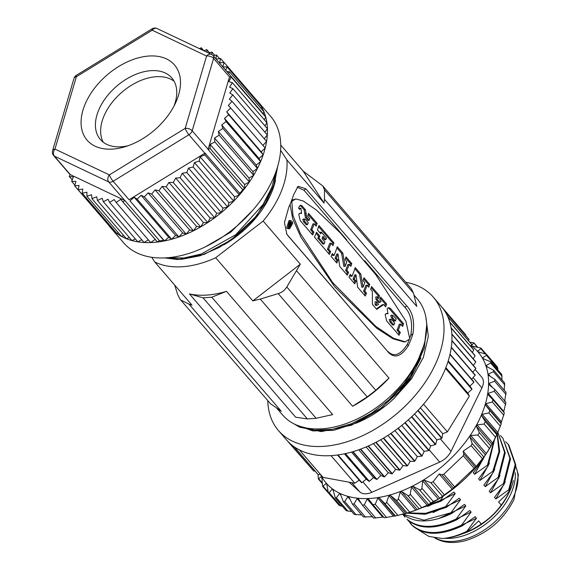 <?xml version="1.0" encoding="UTF-8"?>
<svg xmlns="http://www.w3.org/2000/svg" width="571" height="571" viewBox="0 0 571 571"><rect width="100%" height="100%" fill="white"/><g stroke="black" fill="none" stroke-linecap="round" stroke-linejoin="round"><path stroke-width="0.86" d="M387.887 435.402L410.235 461.332L407.501 465.779L383.612 438.05A102.202 64.452 139.3 0 0 390.707 433.553L414.596 461.289L410.235 461.332M320.252 474.144L318.261 474.651L294.372 446.922A102.202 64.452 139.3 0 0 313.75 454.673A102.202 64.452 139.3 0 0 337.711 454.973L361.6 482.702L359.173 480.161L354.827 483.266L323.029 477.363L299.347 449.877M361.914 482.659L338.025 454.923A102.202 64.452 139.3 0 0 345.141 453.652L369.03 481.389L366.254 479.176L361.914 482.659A102.202 64.452 139.3 0 1 361.6 482.702M369.358 481.317L345.462 453.581A102.202 64.452 139.3 0 0 352.721 451.725L376.61 479.454L373.498 477.599L369.358 481.317A102.202 64.452 139.3 0 1 369.03 481.389M376.939 479.362L353.049 451.625A102.202 64.452 139.3 0 0 360.38 449.199L384.269 476.928L380.857 475.436L376.939 479.362A102.202 64.452 139.3 0 1 376.61 479.454M384.604 476.806L360.708 449.077A102.202 64.452 139.3 0 0 368.067 446.094L391.956 473.823L388.259 472.702L384.604 476.806A102.202 64.452 139.3 0 1 384.269 476.928M373.405 443.596L395.66 469.426L392.291 473.68A102.202 64.452 139.3 0 1 391.956 473.823M392.291 473.68L368.395 445.944A102.202 64.452 139.3 0 0 375.725 442.425L399.614 470.161A102.202 64.452 139.3 0 0 399.943 469.99L376.046 442.261A102.202 64.452 139.3 0 0 383.284 438.235L407.18 465.972L403.005 465.629L399.943 469.99M414.91 461.075L391.021 433.339A102.202 64.452 139.3 0 0 397.916 428.407L421.805 456.143L417.287 456.586L414.91 461.075A102.202 64.452 139.3 0 1 414.596 461.289M422.112 455.908L398.223 428.179A102.202 64.452 139.3 0 0 404.868 422.84L428.764 450.576L424.117 451.404L422.112 455.908A102.202 64.452 139.3 0 1 421.805 456.143M429.057 450.326L405.16 422.59A102.202 64.452 139.3 0 0 411.513 416.894L435.402 444.631L430.67 445.844L429.057 450.326A102.202 64.452 139.3 0 1 428.764 450.576M435.68 444.366L411.791 416.63A102.202 64.452 139.3 0 0 417.794 410.62L441.683 438.35L436.894 439.941L435.68 444.366A102.202 64.452 139.3 0 1 435.402 444.631M441.947 438.078L418.051 410.342A102.202 64.452 139.3 0 0 448.007 361.579L471.896 389.315L467.756 393.034L469.369 396.074L447.386 431.854L442.746 433.739L441.947 438.078A102.202 64.452 139.3 0 1 441.683 438.35M471.996 389.008L448.107 361.272A102.202 64.452 139.3 0 0 449.962 354.491L473.859 382.227L469.94 386.146L471.996 389.008A102.202 64.452 139.3 0 1 471.896 389.315M267.799 401.106A102.202 64.452 -40.7 0 0 278.462 430.57A102.202 64.452 -40.7 0 0 305.785 445.43A102.202 64.452 -40.7 0 0 414.774 395.889A102.202 64.452 -40.7 0 0 433.318 297.163L441.283 306.406A102.202 64.452 139.3 0 1 441.69 306.884L465.586 334.62A102.202 64.452 139.3 0 1 465.736 334.806L441.847 307.077A102.202 64.452 139.3 0 1 444.995 311.452L468.891 339.188A102.202 64.452 139.3 0 1 469.019 339.395L445.123 311.659A102.202 64.452 139.3 0 1 447.685 316.484L471.575 344.22A102.202 64.452 139.3 0 1 471.675 344.449L447.785 316.712A102.202 64.452 139.3 0 1 449.734 321.951L473.623 349.688A102.202 64.452 139.3 0 1 473.694 349.93L449.805 322.194A102.202 64.452 139.3 0 1 451.126 327.804L475.022 355.54A102.202 64.452 139.3 0 1 475.065 355.797L451.176 328.068A102.202 64.452 139.3 0 1 451.861 334.006L475.75 361.736A102.202 64.452 139.3 0 1 475.764 362.014L451.875 334.278A102.202 64.452 139.3 0 1 451.918 340.502L475.807 368.238A102.202 64.452 139.3 0 1 475.8 368.523L451.904 340.787A102.202 64.452 139.3 0 1 451.311 347.247L475.2 374.983A102.202 64.452 139.3 0 1 475.158 375.275L451.268 347.539A102.202 64.452 139.3 0 1 450.034 354.191L473.93 381.92A102.202 64.452 139.3 0 1 473.859 382.227M433.318 297.163A102.202 64.452 -40.7 0 0 405.995 282.302A102.202 64.452 -40.7 0 0 405.76 282.26M395.66 469.426L399.614 470.161M475.158 375.275L471.617 379.244M475.8 368.523L472.845 372.242M475.764 362.014L473.38 365.411M473.216 358.802L475.065 355.797M473.694 349.93L472.36 352.457M471.675 344.449L470.804 346.411M469.019 339.395L468.548 340.701M465.736 334.806L465.586 335.355M310.239 467.035L286.842 440.291M314.964 470.918L313.807 471.125A102.202 64.452 139.3 0 1 313.629 470.961L289.733 443.232A102.202 64.452 139.3 0 1 286.428 439.813L278.462 430.57M318.261 474.651A102.202 64.452 139.3 0 1 318.061 474.508L294.172 446.779A102.202 64.452 139.3 0 1 289.911 443.396L313.807 471.125M354.827 483.266L331.016 455.629M337.497 455.001L359.173 480.161M344.406 453.809L366.254 479.176M351.508 452.068L373.498 477.599M358.752 449.784L380.857 475.436M366.075 446.95L388.259 472.702M380.7 439.734L403.005 465.629M394.918 430.62L417.287 456.586M401.734 425.431L424.117 451.404M408.286 419.863L430.67 445.844M414.525 413.968L436.894 439.941M420.399 407.794L442.746 433.739M423.546 404.189L447.386 431.854M445.858 367.617L467.756 393.034M469.369 396.074L445.544 368.423M448.214 360.929L469.94 386.146M357.275 422.718A81.239 51.233 139.3 0 0 394.14 398.322L411.498 378.858L423.339 357.467L428.336 336.312L425.937 317.583M426.68 327.469L424.274 347.882L414.789 370.258L398.993 391.777L379.38 409.493L356.939 422.847L333.621 430.348L312.829 430.912L296.213 424.924M394.14 398.322L410.128 379.037L420.813 358.131M414.082 295.221L417.394 299.068A88.89 56.058 139.3 0 1 420.22 302.83A88.89 56.058 139.3 0 1 383.791 401.948A88.89 56.058 139.3 0 1 282.709 415.103L276.778 408.215M280.739 145.063L303.187 171.122L322.815 185.982L324.478 189.808L413.475 293.116L416.787 306.434L324.456 199.265L324.043 203.04L286.878 159.901A88.89 56.058 -40.7 0 1 263.167 221.041L300.332 264.18L252.853 300.888L215.688 257.749A88.89 56.058 -40.7 0 1 154.812 262.018L191.977 305.157L188.915 304.065L281.246 411.241L270.468 403.69L180.015 299.204L177.702 294.615L174.669 285.072M278.213 293.601L367.21 396.909L352.607 406.238L260.283 299.068L278.213 293.601C281.903 292.48 284.765 290.268 286.792 286.97L300.332 264.18M352.607 406.238A88.89 56.058 -40.7 0 0 388.987 378.109L375.789 390.278L286.792 286.97M260.283 299.068L252.853 300.888M331.159 415.038A88.89 56.058 -40.7 0 0 331.515 414.931A88.89 56.058 -40.7 0 0 332.665 414.582L316.106 418.3L211.798 297.22L203.062 297.834L307.376 418.914L295.642 417.18L189.458 293.922L203.062 297.834M211.798 297.22L226.48 291.324A88.89 56.058 139.3 0 1 189.458 293.922M297.163 187.181L304 190.243L305.842 188.815L298.091 186.282L293.48 195.068A88.89 56.058 139.3 0 1 288.79 207.145L284.465 222.562L286.856 234.281L388.623 352.564C394.732 358.716 401.27 356.468 408.251 345.812A88.89 56.058 -40.7 0 0 412.933 333.735C414.782 321.523 412.712 312.251 406.723 305.913L404.875 307.341C410.906 313.693 412.862 323.05 410.749 335.42A86.792 54.737 139.3 0 1 410.142 337.225M305.842 188.815L406.723 305.913M388.623 352.564L287.748 235.473M263.167 221.041L215.688 257.749M151.75 257.328L154.812 262.018M280.604 150.294L286.878 159.901M275.507 180.172A77.042 48.592 139.3 0 1 223.561 244.973M367.21 396.909L375.789 390.278M181.478 300.389L188.915 304.065M180.015 299.204L270.468 403.69M413.475 293.116L411.234 288.619L322.815 185.982M324.456 199.265L324.478 189.808M303.187 171.122L324.043 203.04M204.832 247.129L230.77 232.147L252.61 210.435M257.328 100.903L270.604 116.306A96.956 61.147 139.3 0 1 255.323 207.216A96.956 61.147 139.3 0 1 123.686 242.875L110.41 227.465A96.956 61.147 -40.7 0 0 112.665 229.87A96.956 61.147 -40.7 0 0 116.755 233.353A96.956 61.147 -40.7 0 0 121.359 236.315A96.956 61.147 -40.7 0 0 126.419 238.721A96.956 61.147 -40.7 0 0 131.937 240.562A96.956 61.147 -40.7 0 0 137.839 241.826A96.956 61.147 -40.7 0 0 144.099 242.497A96.956 61.147 -40.7 0 0 150.658 242.568A96.956 61.147 -40.7 0 0 157.475 242.047A96.956 61.147 -40.7 0 0 164.484 240.933A96.956 61.147 -40.7 0 0 171.65 239.242A96.956 61.147 -40.7 0 0 178.901 236.972A96.956 61.147 -40.7 0 0 186.196 234.146A96.956 61.147 -40.7 0 0 193.469 230.791A96.956 61.147 -40.7 0 0 200.671 226.93A96.956 61.147 -40.7 0 0 207.744 222.59A96.956 61.147 -40.7 0 0 214.639 217.801A96.956 61.147 -40.7 0 0 221.305 212.598A96.956 61.147 -40.7 0 0 227.679 207.037A96.956 61.147 -40.7 0 0 233.717 201.149A96.956 61.147 -40.7 0 0 239.377 194.982A96.956 61.147 -40.7 0 0 242.047 191.813A96.956 61.147 -40.7 0 0 244.616 188.573A96.956 61.147 -40.7 0 0 249.391 181.985A96.956 61.147 -40.7 0 0 253.667 175.261A96.956 61.147 -40.7 0 0 257.414 168.452A96.956 61.147 -40.7 0 0 260.597 161.614A96.956 61.147 -40.7 0 0 263.202 154.791A96.956 61.147 -40.7 0 0 265.201 148.039A96.956 61.147 -40.7 0 0 266.578 141.408A96.956 61.147 -40.7 0 0 267.328 134.956A96.956 61.147 -40.7 0 0 267.442 128.725A96.956 61.147 -40.7 0 0 266.921 122.765A96.956 61.147 -40.7 0 0 265.765 117.119A96.956 61.147 -40.7 0 0 263.988 111.83A96.956 61.147 -40.7 0 0 261.597 106.934A96.956 61.147 -40.7 0 0 258.62 102.48A96.956 61.147 -40.7 0 0 257.328 100.903A96.956 61.147 -40.7 0 0 255.787 99.211M108.276 224.746A96.956 61.147 -40.7 0 0 109.118 225.888A96.956 61.147 -40.7 0 0 110.41 227.465M222.797 66.821L224.096 62.446L258.613 102.487L258.392 103.237M225.781 70.283L227.072 66.9L261.589 106.941L261.026 108.411M76.3 75.336A5.239 5.239 0 0 0 74.016 78.32A5.239 2.905 16.5 0 1 76.386 76.721A5.239 1.014 -121.5 0 1 76.3 75.336L152.107 28.814A5.239 1.014 58.5 0 0 152.2 30.206L76.386 76.721L54.966 149.074A5.239 2.905 -163.5 0 0 52.596 150.665A5.239 5.239 0 0 0 53.653 155.576A5.239 3.305 -40.7 0 0 54.373 156.126L108.768 181.956A5.239 3.305 -40.7 0 0 113.115 181.264L188.93 134.742A5.239 3.305 -40.7 0 0 190.971 132.957A5.239 3.305 -40.7 0 0 192.177 130.773L213.59 58.428A5.239 3.305 -40.7 0 0 213.219 55.694L263.652 114.243A5.239 3.305 139.3 0 1 264.145 115.249M228.621 73.58L229.456 71.789L263.973 111.83L263.131 113.636M230.663 107.99L265.187 148.039L261.233 151.893L263.188 154.791L259.013 158.431L260.59 161.614L256.229 165.005L257.407 168.452L252.889 171.578L253.66 175.261L249.027 178.102L249.384 181.985L244.666 184.512L244.609 188.573L242.554 189.522L208.037 149.459L210.085 148.517L210.157 144.449L214.86 141.929L214.518 138.039L219.136 135.206L218.379 131.523L222.876 128.396L221.719 124.949L226.059 121.559L224.503 118.368L228.664 114.742L226.723 111.83L230.663 107.99L228.35 105.392L232.04 101.367L229.371 99.09L232.79 94.914L229.792 92.98L232.904 88.683L229.592 87.113L232.383 82.724L228.785 81.517L231.234 77.078L265.751 117.119L264.309 119.753M232.383 82.724L266.907 122.765L264.937 125.856M232.904 88.683L267.421 128.739L264.923 132.186M232.79 94.914L267.314 134.963L264.237 138.717M232.04 101.367L266.564 141.415L262.91 145.398M242.554 189.522A5.239 3.305 139.3 0 1 241.926 190.8A5.239 3.305 139.3 0 1 241.412 191.506A5.239 3.305 139.3 0 1 239.57 193.162L239.37 194.975L234.595 196.824L233.71 201.142L228.964 202.626L227.672 207.03L222.99 208.137L221.305 212.59L216.716 213.318L214.632 217.794L210.192 218.122L207.744 222.583L203.462 222.519L200.671 226.923L196.588 226.466L193.469 230.784L189.622 229.942L186.196 234.139L182.606 232.918L178.901 236.958L175.597 235.373L171.65 239.228L168.659 237.286L164.491 240.926L163.349 239.934A5.239 3.305 139.3 0 1 159.359 240.569L157.475 242.04L155.176 239.427L150.665 242.561L116.163 202.491L120.659 199.365L122.979 201.97L124.849 200.507L159.359 240.569M148.353 239.877L144.106 242.489L109.611 202.412L114.221 199.579L116.163 202.491M141.729 239.727L137.847 241.811L103.351 201.741L108.047 199.222L109.611 202.412M135.391 238.956L131.937 240.555L97.448 200.485L102.195 198.294L103.351 201.741M129.367 237.565L126.427 238.707L91.931 198.637L96.692 196.795L97.448 200.485M123.721 235.559L121.366 236.301L86.863 196.231L91.596 194.747L91.931 198.637M118.468 232.939L116.769 233.346L82.26 193.269L86.935 192.163L86.863 196.231M113.636 229.706L112.68 229.863L78.177 189.786L82.752 189.058L82.26 193.269M109.239 225.866L74.63 185.803L79.076 185.461L78.177 189.786M74.63 185.803L75.936 181.4L71.653 181.35L73.352 176.896L69.269 176.46L70.162 174.54A5.239 3.305 -40.7 0 0 70.304 174.612L124.699 200.442A5.239 3.305 -40.7 0 0 124.849 200.507M165.369 118.982A57.65 36.358 139.3 0 1 124.614 146.868A57.65 36.358 139.3 0 1 83.637 134.806A57.65 36.358 139.3 0 1 96.185 86.128A57.65 36.358 139.3 0 1 159.909 56.715A57.65 36.358 139.3 0 1 175.518 103.016A57.65 36.358 139.3 0 1 165.369 118.982M204.853 153.235L129.046 199.75L113.115 181.264A5.239 1.014 -121.5 0 1 109.361 174.904L185.175 128.382A5.239 1.014 58.5 0 0 188.93 134.742L204.853 153.235A5.239 3.305 -40.7 0 0 205.06 153.107L239.57 193.162M208.037 149.459A5.239 3.305 -40.7 0 0 208.101 149.267L192.177 130.773A5.239 2.905 -163.5 0 0 185.175 128.382L206.588 56.037A5.239 2.905 16.5 0 1 213.59 58.428L229.521 76.914L208.101 149.267M231.234 77.078L229.571 76.721A5.239 3.305 139.3 0 1 229.521 76.914M201.677 49.72L201.278 47.764L199.393 48.635M207.016 52.254L206.788 49.613L203.847 50.748L201.278 47.764M211.812 54.545L211.862 52.018L208.643 53.024M216.002 58.927L216.459 54.98L213.254 55.737M224.096 62.446L219.649 62.789L220.549 58.463L216.195 59.156M227.072 66.9L222.826 66.85M229.456 71.789L226.837 71.511M195.375 46.508L195.689 46.879M206.788 49.613L209.5 52.76M211.862 52.018L214.76 55.38M216.459 54.98L219.592 58.613M220.549 58.463L223.989 62.453M261.233 151.893L226.723 111.83M228.664 114.742L263.188 154.791M259.013 158.431L224.503 118.368M226.059 121.559L260.59 161.614M256.229 165.005L221.719 124.949M222.876 128.396L257.407 168.452M252.889 171.578L218.379 131.523M219.136 135.206L253.66 175.261M249.027 178.102L214.518 138.039M214.86 141.929L249.384 181.985M244.666 184.512L210.157 144.449M210.085 148.517L244.609 188.573M239.37 194.975L204.846 154.919L205.06 153.107M234.595 196.824L200.086 156.761L204.846 154.919M228.964 202.626L194.454 162.564L199.186 161.086L233.71 201.142M199.186 161.086L200.086 156.761M222.99 208.137L188.48 168.081L193.148 166.975L227.672 207.03M193.148 166.975L194.454 162.564M216.716 213.318L182.206 173.256L186.781 172.535L221.305 212.59M186.781 172.535L188.48 168.081M210.192 218.122L175.675 178.066L180.122 177.724L214.632 217.794M180.122 177.724L182.206 173.256M203.462 222.519L168.952 182.456L173.234 182.506L207.744 222.583M173.234 182.506L175.675 178.066M196.588 226.466L162.078 186.41L166.161 186.845L200.671 226.923M166.161 186.845L168.952 182.456M189.622 229.942L155.112 189.886L158.966 190.707L193.469 230.784M158.966 190.707L162.078 186.41M155.112 189.886L151.693 194.061L186.196 234.139M182.606 232.918L148.096 192.862L151.693 194.061M148.096 192.862L144.399 196.888L178.901 236.958M175.597 235.373L141.087 195.311L144.399 196.888M168.659 237.286L134.149 197.223L137.147 199.158L171.65 239.228M137.147 199.158L141.087 195.311M163.349 239.934L129.988 200.849L164.491 240.926M129.988 200.849L134.149 197.223M122.979 201.97L157.475 242.04M155.176 239.427L120.659 199.365M71.653 181.35L74.851 185.061M69.269 176.46L72.21 179.879M128.004 145.769A47.172 29.749 139.3 0 1 100.353 139.502A47.172 29.749 139.3 0 1 107.783 95.278A47.172 29.749 139.3 0 1 171.828 77.934A47.172 29.749 139.3 0 1 173.927 106.206M174.112 81.239A47.172 29.749 -40.7 0 0 113.001 101.331A47.172 29.749 -40.7 0 0 103.287 142.25M307.376 418.914L316.106 418.3M286.942 234.231L286.471 233.639M409.129 339.959A86.792 54.737 139.3 0 1 407.294 344.342C400.385 355.176 393.897 357.503 387.816 351.322M404.875 307.341L364.648 260.647M346.697 239.806L304 190.243M289.697 228.721L288.384 228.807L286.649 228.029L288.983 220.584L290.268 220.499L287.941 227.95L289.697 228.714L292.78 223.111L291.959 221.27L290.268 220.506M409.742 338.831L405.938 321.237L375.832 274.737L340.352 232.947L316.363 210.035L303.272 201.021L295.842 198.936L292.309 200.942L291.817 201.927L292.966 215.51L300.382 233.518L332.743 282.674L375.904 326.484L393.512 338.289L405.303 341.836L404.032 341.929L393.041 338.789L376.732 328.232L334.692 286.756L300.924 237.186L292.695 218.707L290.032 204.397M291.731 200.193L295.842 198.936M291.802 222.761L289.797 227.579L288.533 227.03L288.177 226.451L290.211 221.634L291.802 222.761M289.183 227.494L290.725 225.224M290.675 223.382L290.368 222.59M291.438 223.325L289.611 227.037C288.262 225.723 288.248 224.696 289.547 223.968L290.232 221.919L290.575 224.796L291.438 223.325L289.875 223.889M288.912 222.19L288.048 224.089M289.611 227.037L288.605 227.108M288.198 224.06L289.547 223.968M289.447 223.975L288.255 224.053M290.196 222.105L289.083 222.176M289.219 222.062L290.189 221.998M290.232 221.919L289.326 221.983M290.332 225.195L289.461 224.389L289.625 226.352L290.332 225.195L288.926 225.466M405.303 341.836L409.735 338.853M324.121 243.953L322.858 244.038L317.811 238.186L319.075 238.093L324.121 243.953A88.362 55.73 139.3 0 0 324.928 242.011L322.044 238.657A88.362 55.73 139.3 0 0 322.943 236.315L325.834 239.663A88.362 55.73 139.3 0 0 326.426 238.021L321.38 232.161A88.362 55.73 -40.7 0 1 320.788 233.803L317.44 229.92A88.362 55.73 139.3 0 0 318.946 225.466L333.914 242.839A88.362 55.73 -40.7 0 1 332.993 245.644L330.952 243.275L329.681 243.36A86.792 54.737 139.3 0 1 327.383 249.291L328.646 249.206L330.695 251.583L329.431 251.668A86.792 54.737 139.3 0 1 328.618 253.517M319.075 238.093A88.362 55.73 -40.7 0 0 319.881 236.151L316.534 232.269A88.362 55.73 139.3 0 1 314.45 237.072L329.417 254.445A88.362 55.73 -40.7 0 0 330.695 251.583M328.646 249.206A88.362 55.73 -40.7 0 0 330.952 243.275M379.565 295.828A88.362 55.73 -40.7 0 1 378.644 298.633L377.06 296.799L377.153 299.233L379.858 302.373L381.1 301.481L379.744 299.911A88.362 55.73 139.3 0 0 380.664 297.106L386.631 304.036A88.362 55.73 -40.7 0 1 385.71 306.841L383.755 304.564L376.71 309.354L372.392 304.343L372.356 291.338L370.65 289.361A88.362 55.73 139.3 0 0 371.571 286.556L379.565 295.828L378.295 295.914A86.792 54.737 139.3 0 1 377.759 297.605M313.922 232.111L312.658 232.197L310.61 229.82L311.873 229.735L313.922 232.111A88.362 55.73 -40.7 0 1 312.637 234.974L300.189 220.52L298.74 214.175L300.118 213.119L301.588 213.504L301.01 208.515L300.096 208.651L300.924 208.422M302.109 205.917L305.421 209.764L304.157 209.85L300.838 206.01L302.109 205.917L300.667 205.175L299.104 206.759A88.362 55.73 139.3 0 1 298.626 208.08L299.804 209.45A88.362 55.73 -40.7 0 0 300.096 208.651L299.175 208.715M306.648 217.387L309.182 220.335L307.919 220.42L305.385 217.48L306.648 217.387L305.421 209.764M311.873 229.735A88.362 55.73 -40.7 0 0 314.171 223.803L316.22 226.173A88.362 55.73 -40.7 0 0 317.141 223.368L308.518 213.354A88.362 55.73 139.3 0 1 307.598 216.166L309.775 218.693A88.362 55.73 139.3 0 1 309.182 220.335M400.335 332.415A88.362 55.73 -40.7 0 1 399.05 335.284L386.603 320.831L385.154 314.485L386.531 313.429L388.002 313.814L387.181 308.768L388.544 307.619L390.286 308.276L403.554 323.678A88.362 55.73 -40.7 0 1 402.634 326.484L400.592 324.107L399.322 324.2A86.792 54.737 139.3 0 1 397.023 330.131L398.287 330.045L400.335 332.415L399.072 332.508A86.792 54.737 139.3 0 1 398.251 334.356M398.287 330.045A88.362 55.73 -40.7 0 0 400.592 324.107M356.04 280.996L354.769 281.082L353.035 279.069L354.298 278.983L356.04 280.996A88.362 55.73 -40.7 0 1 354.755 283.866L349.009 277.192A88.362 55.73 139.3 0 0 350.287 274.323L351.979 276.285A88.362 55.73 139.3 0 0 355.198 267.542L360.815 274.066L363.049 287.149A88.362 55.73 139.3 0 0 364.79 282.552L363.035 280.518A88.362 55.73 139.3 0 0 363.955 277.713L369.737 284.422A88.362 55.73 -40.7 0 1 368.816 287.227L367.11 285.25L365.847 285.343A86.792 54.737 139.3 0 1 363.549 291.274L364.812 291.181L366.518 293.166L365.254 293.251A86.792 54.737 139.3 0 1 364.441 295.1M354.298 278.983A88.362 55.73 -40.7 0 0 355.969 274.801L357.66 287.234L365.233 296.028A88.362 55.73 -40.7 0 0 366.518 293.166M364.812 291.181A88.362 55.73 -40.7 0 0 367.11 285.25M338.096 260.169L336.826 260.255L335.091 258.242L336.355 258.149L338.096 260.169A88.362 55.73 -40.7 0 1 336.811 263.031L331.066 256.358A88.362 55.73 139.3 0 0 332.343 253.495L334.035 255.451A88.362 55.73 139.3 0 0 337.254 246.715L342.871 253.239L345.105 266.314A88.362 55.73 139.3 0 0 346.847 261.725L345.091 259.691A88.362 55.73 139.3 0 0 346.012 256.886L351.793 263.595A88.362 55.73 -40.7 0 1 350.872 266.4L349.166 264.423L347.903 264.509A86.792 54.737 139.3 0 1 345.605 270.44L346.868 270.354L348.574 272.331L347.311 272.424A86.792 54.737 139.3 0 1 346.49 274.273M336.355 258.149A88.362 55.73 -40.7 0 0 338.025 253.974L339.716 266.4L347.289 275.201A88.362 55.73 -40.7 0 0 348.574 272.331M346.868 270.354A88.362 55.73 -40.7 0 0 349.166 264.423M333.914 242.839L332.65 242.925A86.792 54.737 139.3 0 1 332.108 244.616M332.65 242.925L318.589 226.608M321.38 232.161L320.11 232.247A86.792 54.737 139.3 0 1 319.917 232.797M325.834 239.663L324.571 239.756L322.536 237.393M319.881 236.151L318.618 236.244A86.792 54.737 139.3 0 1 317.811 238.186M318.618 236.244L316.106 233.325M329.431 251.668L327.383 249.291M383.755 304.564L382.484 304.657L376.31 308.882M386.631 304.036L385.368 304.122A86.792 54.737 139.3 0 1 384.825 305.813M385.368 304.122L380.3 298.248M379.858 302.373L378.594 302.466L375.889 299.318L377.153 299.233M377.06 296.799L375.797 296.891L375.889 299.318M378.295 295.914L371.214 287.691M375.761 305.449L375.104 304.686L376.368 304.593L377.024 305.364L375.761 305.449M376.368 304.593L376.375 301.731L375.111 301.816L375.104 304.686M376.375 301.731L378.594 304.307L377.024 305.364M312.658 232.197A86.792 54.737 139.3 0 1 311.837 234.046M314.171 223.803L312.908 223.889A86.792 54.737 139.3 0 1 310.61 229.82M317.141 223.368L315.87 223.454A86.792 54.737 139.3 0 1 315.335 225.145M315.87 223.454L308.154 214.496M304.157 209.85L305.385 217.48M300.053 205.389L300.838 206.01M299.661 208.515L298.833 208.736L299.661 208.515M299.532 213.276L301.588 213.504M306.206 224.71L303.472 221.541L304.743 221.448L307.469 224.624L306.206 224.71M304.45 218.864L302.773 219.278L303.472 221.541M304.743 221.448L304.036 219.185L305.542 219.507L308.276 222.683A88.362 55.73 139.3 0 1 307.469 224.624M304.036 219.185L304.5 218.864M403.554 323.678L402.291 323.764A86.792 54.737 139.3 0 1 401.748 325.456M402.291 323.764L389.022 308.369L390.286 308.276M388.002 313.814L385.946 313.586M389.022 308.369L387.93 307.798M399.072 332.508L397.023 330.131M392.62 325.02L389.893 321.851L391.156 321.759L393.89 324.935L392.62 325.02M390.871 319.175L389.186 319.589L389.893 321.851M394.226 321.023L391.492 317.847L392.755 317.762L395.489 320.931L394.226 321.023M391.171 315.271L390.735 315.592L391.492 317.847M391.156 321.759L390.45 319.496L391.956 319.817L394.689 322.993A88.362 55.73 139.3 0 1 393.89 324.935M390.45 319.496L390.921 319.175M392.755 317.762L391.999 315.506L393.455 315.827L396.188 318.996A88.362 55.73 139.3 0 1 395.489 320.931M391.999 315.506L392.434 315.178M369.737 284.422L368.473 284.508A86.792 54.737 139.3 0 1 367.931 286.199M368.473 284.508L363.599 278.855M363.049 287.149L361.786 287.234L359.552 274.151L354.834 268.684M360.815 274.066L359.552 274.151M351.979 276.285L350.715 276.371L349.837 275.358M354.769 281.082A86.792 54.737 139.3 0 1 353.956 282.938M355.969 274.801L354.705 274.894A86.792 54.737 139.3 0 1 353.035 279.069M365.254 293.251L363.549 291.274M351.793 263.595L350.53 263.681A86.792 54.737 139.3 0 1 349.987 265.372M350.53 263.681L345.655 258.021M345.105 266.314L343.842 266.407L341.608 253.324L336.89 247.857M342.871 253.239L341.608 253.324M334.035 255.451L332.772 255.544L331.894 254.53M336.826 260.255A86.792 54.737 139.3 0 1 336.012 262.103M338.025 253.974L336.762 254.059A86.792 54.737 139.3 0 1 335.091 258.242M347.311 272.424L345.605 270.44M320.374 474.287A100.31 63.267 -40.7 0 0 329.446 486.413A100.31 63.267 -40.7 0 0 449.042 460.29A100.31 63.267 -40.7 0 0 474.715 348.553A100.31 63.267 -40.7 0 0 471.146 345.648M475.065 369.444L481.767 377.224A15.724 9.914 139.3 0 1 481.917 387.909L451.04 451.304A15.703 9.907 139.3 0 1 439.713 462.075L371.871 492.288A15.724 9.914 139.3 0 1 359.766 491.895L349.145 482.217M469.797 342.157L473.951 342.9L471.439 345.548A100.624 63.467 -40.7 0 1 472.296 346.176L480.91 348.053L480.853 348.753L477.677 351.086A100.624 63.467 -40.7 0 1 478.377 351.872L486.571 354.398L486.456 355.333L482.631 357.767A100.624 63.467 -40.7 0 1 483.159 358.688L490.832 361.828L490.653 363.02L486.199 365.476A100.624 63.467 -40.7 0 1 486.549 366.518L493.637 370.222L493.373 371.678L488.341 374.076A100.624 63.467 -40.7 0 1 488.505 375.218L494.921 379.422L494.572 381.171L489.004 383.419A100.624 63.467 -40.7 0 1 488.983 384.647L494.779 389.408L494.229 391.328L488.184 393.348A100.624 63.467 -40.7 0 1 487.977 394.64L493.009 399.764L492.338 401.97L485.892 403.697A100.624 63.467 -40.7 0 1 485.5 405.025L489.811 410.535L488.947 412.933L482.174 414.282A100.624 63.467 -40.7 0 1 481.603 415.631L485.279 421.605L484.108 424.01L477.078 424.931A100.624 63.467 -40.7 0 1 476.342 426.266L479.369 432.647L477.906 435.023L470.711 435.445A100.624 63.467 -40.7 0 1 469.819 436.758L472.167 443.474L471.189 445.68L463.145 451.183L463.802 453.902L463.274 455.751L443.767 474.265L441.868 474.715L439.149 473.951L433.132 481.803L430.827 482.702L424.117 480.125A100.624 63.467 -40.7 0 1 422.733 480.982L421.862 488.212C421.541 489.69 420.699 490.154 419.335 489.618L412.976 486.406A100.624 63.467 -40.7 0 1 411.548 487.12L410.149 494.2C409.721 495.635 408.865 496.013 407.58 495.342L401.641 491.51A100.624 63.467 -40.7 0 1 400.207 492.066L398.337 498.926C397.816 500.296 396.966 500.581 395.774 499.775L390.321 495.35A100.624 63.467 -40.7 0 1 388.908 495.735L386.624 502.302C386.032 503.593 385.197 503.779 384.112 502.844L379.208 497.855A100.624 63.467 -40.7 0 1 377.831 498.076L375.218 504.264L373.006 504.735L368.488 498.997A100.624 63.467 -40.7 0 1 367.167 499.04L364.305 504.793L362.392 505.185L358.345 498.74A100.624 63.467 -40.7 0 1 357.111 498.611L354.084 503.872L352.457 504.193L348.952 497.098A100.624 63.467 -40.7 0 1 347.825 496.791L344.713 501.516L343.371 501.773L340.466 494.101A100.624 63.467 -40.7 0 1 339.467 493.622L336.369 497.762L335.291 497.962L333.043 489.79A100.624 63.467 -40.7 0 1 332.186 489.154L329.189 492.687L328.275 492.752L339.117 505.335M335.291 497.962L346.083 510.503M352.457 504.193L363.42 516.933M362.392 505.185L362.021 504.714M373.006 504.735L384.24 517.79L372.877 504.607M494.921 379.422L506.063 392.348L504.614 401.541M493.637 370.222L504.664 383.02L504.2 390.186M490.832 361.828L501.788 374.54L501.973 379.886M486.571 354.398L497.484 367.053L497.976 370.115M480.91 348.053L480.853 348.753L485.15 353.749M342.479 506.313L339.181 505.399L339.238 504.7M328.354 492.83L326.805 484.251A100.624 63.467 -40.7 0 1 326.105 483.466L326.812 484.279M333.964 499.354L322.608 486.399L321.851 477.57A100.624 63.467 -40.7 0 1 321.323 476.649L318.304 478.919L322.115 483.344M496.841 434.652L495.849 436.772A100.31 63.267 139.3 0 1 407.28 513.079L406.302 513.365M505.877 402.355L494.779 389.408M505.927 402.355L503.793 411.47A100.624 63.467 139.3 0 1 503.686 412.155M493.009 399.764L504.343 412.919L501.502 421.819A100.624 63.467 139.3 0 1 501.11 423.147L501.259 423.818L497.776 432.404A100.624 63.467 139.3 0 1 497.213 433.746L492.687 443.046A100.624 63.467 139.3 0 1 491.952 444.388L486.321 453.567A100.624 63.467 139.3 0 1 485.429 454.88L476.228 466.371L452.232 489.14L439.727 498.247A100.624 63.467 139.3 0 1 438.335 499.104L433.303 501.495L428.585 504.528A100.624 63.467 139.3 0 1 427.158 505.235L417.251 509.625A100.624 63.467 139.3 0 1 415.816 510.181L405.931 513.465A100.624 63.467 139.3 0 1 404.518 513.857L394.818 515.977A100.624 63.467 139.3 0 1 393.44 516.198L384.269 517.811M496.827 434.681L485.279 421.605M406.345 513.35L405.931 513.465L390.321 495.35M383.669 517.133A100.624 63.467 139.3 0 1 382.777 517.155L373.505 518.09M372.72 516.726L363.449 516.955M361.664 514.892L354.277 514.428M351.686 511.43L347.818 511.052L346.14 510.56L346.154 510.053M332.186 489.154L333.157 490.282M339.467 493.622L340.866 495.243M347.825 496.791L349.987 499.304M357.111 498.611L361.129 503.272M367.167 499.04L382.777 517.155M377.831 498.076L393.44 516.198M394.818 515.977L379.208 497.855M388.908 495.735L404.518 513.857M400.207 492.066L415.816 510.181M417.251 509.625L401.641 491.51M411.548 487.12L427.158 505.235M428.585 504.528L412.976 486.406M422.733 480.982L438.335 499.104M439.727 498.247L424.117 480.125M444.188 494.643L433.132 481.803M439.149 473.951L452.232 489.14M476.228 466.371L463.145 451.183M471.189 445.68L482.252 458.52M469.819 436.758L485.429 454.88M486.321 453.567L470.711 435.445M476.342 426.266L491.952 444.388M492.687 443.046L477.078 424.931M481.603 415.631L497.213 433.746M497.776 432.404L482.174 414.282M485.5 405.025L501.11 423.147M501.502 421.819L485.892 403.697M503.793 411.47L488.184 393.348M492.552 387.545L489.004 383.419M490.332 376.389L488.341 374.076M487.513 366.996L486.199 365.476M483.544 358.838L482.631 357.767M473.951 342.9L477.078 347.04M318.354 478.969L318.083 474.53M326.105 483.466L322.672 486.463M482.381 459.198L482.852 459.741L473.288 472.745L474.615 474.287L487.491 465.137L488.155 465.907L478.591 478.905L479.918 480.447L492.802 471.296L493.465 472.067L483.901 485.072L485.229 486.613L498.112 477.463L498.776 478.234L489.211 491.231L490.539 492.773L503.422 483.623L504.086 484.394L494.522 497.398L495.849 498.94L508.732 489.79L509.396 490.56L507.105 493.901L498.576 501.995L501.224 505.078C495.728 512.672 489.09 518.975 481.31 523.978L478.655 520.902L467.285 531.694L466.892 531.244L476.45 518.24L475.122 516.698L462.246 525.848L461.582 525.077L471.139 512.08L469.812 510.538L456.936 519.689L456.272 518.918L465.829 505.913L464.501 504.371L451.625 513.529L450.962 512.751L460.526 499.753L459.198 498.212L446.315 507.362L445.651 506.591L455.215 493.587L453.888 492.045L441.012 501.202L440.341 500.432L443.467 495.899M481.31 523.978A57.228 36.094 139.3 0 1 463.923 533.2M448.999 531.037L476.45 518.24M410.235 523.307L412.947 526.169C424.853 535.741 441.29 535.634 462.246 525.848M461.582 525.077C440.626 534.863 424.196 534.97 412.283 525.406L408.115 520.431M443.696 524.877L471.139 512.08M456.272 518.918C435.316 528.703 418.886 528.81 406.973 519.239L407.637 520.01C419.542 529.574 435.98 529.474 456.936 519.689M404.925 517.14L402.84 514.321M438.385 518.711L465.829 505.913M402.327 513.843C414.232 523.414 430.67 523.307 451.625 513.529M450.962 512.751L424.046 520.181L403.069 514.257M433.075 512.551L460.526 499.753M406.852 513.201L425.259 514.25L446.315 507.362M445.651 506.591L425.631 513.322L407.851 512.908M427.765 506.384L455.215 493.587M421.698 507.797L441.012 501.202M440.341 500.432L425.573 506.034M418.679 530.052L428.871 536.412L442.404 538.524C450.276 537.861 458.442 535.434 466.892 531.244M467.285 531.701A62.889 39.663 139.3 0 1 442.404 538.524M513.45 480.511A57.228 36.094 139.3 0 1 509.675 491.274L508.825 493.101A54.081 34.11 139.3 0 1 462.296 533.871M509.675 491.274A57.228 36.094 139.3 0 1 501.224 505.078M444.852 538.317A55.03 34.71 -40.7 0 0 493.101 517.926A55.03 34.71 -40.7 0 0 515.292 472.674M509.396 490.56L515.856 465.151L508.847 445.059M505.678 441.747L508.183 444.288L515.192 464.38L508.732 489.79M495.849 498.94L505.306 481.81M504.086 484.394L510.545 458.991L502.88 438.128L509.882 458.22L503.422 483.623M500.374 435.58L502.873 438.121M490.539 492.773L499.996 475.65M498.776 478.234L505.235 452.824L497.833 432.276L504.571 452.296L498.112 477.463M485.229 486.613L494.693 469.483M493.465 472.067L499.711 451.497L497.284 433.575M497.113 434.003L498.968 451.483L492.802 471.296M479.918 480.447L489.383 463.324M488.155 465.907L494.586 439.406M493.951 440.662L487.491 465.137M474.615 474.287L484.072 457.157M482.852 459.741L484.408 456.393M423.582 345.955L416.28 364.769L404.225 383.441L388.737 400.014L371.243 413.411L351.8 423.611L332.172 429.371L314.421 430.156L299.689 426.273M296.656 270.932L388.987 378.109M226.48 291.324L332.665 414.582M168.445 257.699L183.883 257.992L201.349 253.988L235.73 234.724L263.003 204.596L271.796 187.381L276.228 170.907M70.304 174.612L54.373 156.126A5.239 3.918 -64.6 0 1 54.966 149.074L109.361 174.904A5.239 3.918 115.4 0 0 108.768 181.956L124.699 200.442M157.096 28.55A5.239 3.918 -64.6 0 0 152.2 30.206L206.588 56.037A5.239 3.918 115.4 0 1 211.491 54.381L157.096 28.55A5.239 5.239 0 0 0 152.107 28.814M165.347 257.921L181.321 259.348L199.957 255.815L219.307 247.429L237.215 235.338L253.074 220.099L266.022 202.213L274.43 183.619L277.692 166.318M410.749 335.42L412.933 333.735M408.251 345.812L407.294 344.342M306.313 213.183L305.05 213.269M304.807 215.081L306.07 214.989M340.63 505.97L329.189 492.687M347.818 511.052L336.369 497.762M356.161 514.799L344.713 501.516M365.526 517.155L354.084 503.872M375.754 518.075L364.305 504.793M386.66 517.554L375.218 504.264M384.112 502.844L395.56 516.134M398.066 515.584L386.624 502.302M395.774 499.775L407.216 513.058M409.778 512.208L398.337 498.926M407.58 495.342L419.028 508.625M421.591 507.491L410.149 494.2M419.335 489.618L430.777 502.901M433.303 501.495L421.862 488.212M430.827 482.702L442.275 495.985M441.868 474.715L453.317 488.005M454.616 486.856L443.767 474.265M463.274 455.751L474.123 468.348M475.25 467.185L463.802 453.902M483.608 456.757L472.167 443.474M477.906 435.023L489.354 448.306M490.81 445.93L479.369 432.647M484.108 424.01L495.557 437.293M488.947 412.933L500.396 426.216M501.259 423.818L489.811 410.535M492.338 401.97L503.786 415.26M504.329 412.912L493.116 399.9M494.229 391.328L505.67 404.611M494.572 381.171L506.02 394.454M493.373 371.678L504.821 384.961M490.653 363.02L502.102 376.303M486.456 355.333L497.898 368.616M327.833 491.631L323.293 486.364M322.087 482.745L318.782 478.912M515.841 466.793A55.03 34.71 139.3 0 1 494.093 522.522A55.03 34.71 139.3 0 1 435.302 538.039M351.857 482.716L359.766 491.895M371.871 492.288L362.892 481.874M429.214 449.891L439.713 462.075M451.04 451.304L440.284 438.813M473.059 377.624L481.917 387.909M294.165 423.96L299.632 427.165L321.287 431.59L351.465 425.217L381.92 407.587L408.543 380.008L424.182 348.46L426.68 325.185M52.596 150.665L74.016 78.32M70.097 174.669L53.653 155.576M213.219 55.694A5.239 5.239 0 0 0 211.491 54.381M164.748 257.949L177.759 259.534L204.09 254.445L231.034 240.041L256.686 215.809L273.273 187.102L277.834 165.818M300.539 208.222L299.275 208.308M392.398 315.185L391.135 315.271M343.257 501.652L354.241 514.407M362.271 505.064L373.484 518.075M480.975 348.117L486.128 354.099M474.009 342.957L477.613 347.139M434.831 537.961L435.994 538.646C444.666 543.171 454.909 543.713 466.728 540.28C487.977 533.107 503.722 519.539 513.964 499.589L518.404 474.972L515.849 466.514M508.19 444.295L508.854 445.059"/></g></svg>
